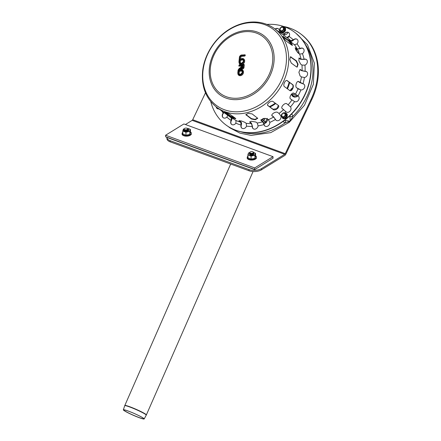 <?xml version="1.0" encoding="UTF-8"?>
<svg xmlns="http://www.w3.org/2000/svg" width="441" height="441" viewBox="0 0 441 441"><rect width="100%" height="100%" fill="white"/><g stroke="black" fill="none" stroke-linecap="round" stroke-linejoin="round"><path stroke-width="0.66" d="M292.78 93.183A2.222 1.803 -54 0 0 293.871 93.211A2.222 1.803 126 0 1 292.791 93.189A2.222 1.803 126 0 1 292.78 93.183M291.584 94.027A3.55 2.883 -54 0 0 293.8 94.457A3.55 2.883 -54 0 0 294.93 93.977M295.674 94.093L292.063 94.925L291.501 94.115A4.647 3.771 -54 0 0 293.557 96.667A4.647 3.771 -54 0 0 297.647 95.73M292.554 88.228L292.603 88.217A2.222 1.803 126 0 0 290.531 90.493M297.284 95.262L293.667 96.094L292.063 94.925M297.394 52.281L298.27 52.92L295.668 49.546M261.971 119.963A2.222 1.803 -54 0 0 263.712 118.397A2.222 1.803 126 0 1 260.951 119.897A2.222 1.803 -54 0 0 261.971 119.963M262.202 121.126A3.55 2.883 -54 0 0 264.672 118.932A3.55 2.883 -54 0 0 264.931 118.243M265.019 118.238L263.872 120.817L261.993 121.181M267.218 118.315L265.476 121.986L263.872 120.817M265.476 121.986L263.371 122.355M283.789 27.441L284.577 28.015L284.627 30.368L282.692 31.989L279.925 30.688L279.875 28.34L281.81 26.714L283.789 27.441L283.833 29.79L281.904 31.416L279.925 30.688M280.316 28.467A1.885 1.532 -54 0 0 281.805 30.732A1.885 1.532 -54 0 0 283.194 27.805A1.885 1.532 -54 0 0 280.316 28.467M282.692 31.989L281.904 31.416M284.627 30.368L283.833 29.79M285.465 113.458L286.259 114.032L286.303 116.38L284.368 118.006L281.601 116.705L281.556 114.357L283.486 112.731L285.465 113.458L285.514 115.807L283.58 117.433L281.601 116.705M284.869 113.822A1.885 1.532 -54 0 0 281.992 114.484A1.885 1.532 -54 0 0 283.48 116.749A1.885 1.532 -54 0 0 284.869 113.822M286.303 116.38L285.514 115.807M284.368 118.006L283.58 117.433M128.149 411.012A11.372 1.009 -156.3 0 0 123.342 409.816A11.372 1.009 -156.3 0 0 133.358 415.301A11.372 1.009 -156.3 0 0 144.174 418.95A11.372 1.009 -156.3 0 0 138.981 415.692A11.372 1.009 -156.3 0 0 128.149 411.012M128.381 411.106A10.931 0.97 -156.3 0 0 123.761 409.959A10.931 0.97 -156.3 0 0 133.386 415.229A10.931 0.97 -156.3 0 0 143.783 418.735A10.931 0.97 -156.3 0 0 138.794 415.604A10.931 0.97 -156.3 0 0 128.381 411.106M290.707 90.427A1.775 1.444 126 0 1 292.493 88.47M263.051 118.568A2.222 1.803 126 0 1 261.061 119.704M253.117 151.925L253.498 152.184A2.222 1.069 177.8 0 1 253.542 153.352A2.222 1.069 177.8 0 1 250.256 153.705A2.222 1.069 177.8 0 1 249.838 153.496A2.222 1.069 177.8 0 1 249.788 152.321L250.152 152.035A1.775 0.854 177.8 0 1 253.117 151.925A1.775 0.854 177.8 0 1 252.847 153.044A1.775 0.854 177.8 0 1 250.527 153.143A1.775 0.854 177.8 0 1 250.152 152.035M253.542 153.352L253.178 153.639A1.775 0.854 177.8 0 1 250.554 153.92A1.775 0.854 177.8 0 1 250.218 153.755L249.838 153.496M253.746 153.148A2.222 1.069 177.8 0 1 253.569 154.13A2.222 1.069 177.8 0 1 250.29 154.482A2.222 1.069 177.8 0 1 249.865 154.273A2.222 1.069 177.8 0 1 249.617 153.303M253.569 154.13L253.211 154.416A1.775 0.854 177.8 0 1 250.582 154.697A1.775 0.854 177.8 0 1 250.245 154.532L249.865 154.273M187.094 128.287L188.842 128.722A3.55 1.709 177.8 0 1 190.093 130.288L190.429 129.434L188.842 128.722A3.55 1.709 177.8 0 0 187.342 128.419L187.734 128.684A2.222 1.069 177.8 0 1 187.778 129.858A2.222 1.069 177.8 0 1 184.498 130.205A2.222 1.069 177.8 0 1 184.073 129.996A2.222 1.069 177.8 0 1 184.029 128.822L184.388 128.54A1.775 0.854 177.8 0 1 187.353 128.425A1.775 0.854 177.8 0 1 187.089 129.549A1.775 0.854 177.8 0 1 184.762 129.643A1.775 0.854 177.8 0 1 184.388 128.54M187.778 129.858L187.419 130.145A1.775 0.854 177.8 0 1 184.79 130.42A1.775 0.854 177.8 0 1 184.454 130.255L184.073 129.996M187.982 129.648A2.222 1.069 177.8 0 1 187.811 130.635A2.222 1.069 177.8 0 1 184.525 130.983A2.222 1.069 177.8 0 1 184.101 130.773A2.222 1.069 177.8 0 1 183.853 129.808M187.811 130.635L187.447 130.922A1.775 0.854 177.8 0 1 184.823 131.197A1.775 0.854 177.8 0 1 184.481 131.032L184.101 130.773M188.015 130.426A2.222 1.069 177.8 0 1 188.18 130.812M166.896 137.537L166.941 138.7A8.875 4.272 -2.2 0 0 170.176 141.831L170.132 140.668A8.875 4.272 177.8 0 1 166.896 137.537A8.875 4.272 177.8 0 1 166.896 137.449M205.489 92.797L192.706 119.72A1.196 0.684 -69.9 0 1 192.177 120.36L185.418 124.522M248.961 169.592L249.005 170.755A8.875 4.272 -2.2 0 0 261.491 169.802L284.759 155.48A2.53 1.439 110.1 0 0 285.873 154.13L311.848 99.429L311.219 98.971L285.244 153.677A1.196 0.684 -69.9 0 1 284.715 154.311L261.447 168.638A8.875 4.272 177.8 0 1 248.961 169.592L170.132 140.668M311.219 98.971A59.91 48.653 -54 0 0 300.178 33.538L300.806 33.996A59.91 48.653 126 0 1 311.848 99.429M300.178 33.538A59.91 48.653 -54 0 0 283.75 26.504M249.005 170.755L170.176 141.831M254.666 169.658L273.062 158.214L254.666 169.658L166.93 137.465L165.651 136.787L165.59 135.233L254.7 167.927L273.001 156.66L183.891 123.965L165.59 135.233M254.7 167.927L254.76 169.482L165.651 136.787M273.062 158.214L273.001 156.66M249.523 153.892A2.222 1.069 -2.2 0 0 249.882 154.659A2.222 1.069 -2.2 0 0 250.301 154.874A2.222 1.069 -2.2 0 0 253.586 154.521A2.222 1.069 -2.2 0 0 253.884 153.727M249.474 152.74A3.55 1.709 -2.2 0 0 248.211 153.826A3.55 1.709 -2.2 0 0 249.457 155.392A3.55 1.709 -2.2 0 0 252.958 155.568A3.55 1.709 -2.2 0 0 255.212 154.185A3.55 1.709 -2.2 0 0 253.961 152.619A3.55 1.709 -2.2 0 0 253.845 152.575L255.548 153.325L254.881 155.293L251.045 156.103L247.881 154.94L248.548 152.972L249.496 152.68M255.548 153.325L255.664 156.307L254.992 158.275L254.881 155.293M254.992 158.275L251.155 159.08L251.045 156.103M251.155 159.08L247.991 157.917L247.881 154.94M188.296 130.745A1.858 0.893 -2.2 0 0 188.461 130.354A1.858 0.893 -2.2 0 0 188.114 129.863M188.12 129.296A2.222 1.069 177.8 0 1 188.467 130.63A2.222 1.069 177.8 0 1 187.056 131.142M183.919 128.921L183.428 129.081L182.761 131.043L185.926 132.206L189.762 131.401L190.093 130.288A3.55 1.709 177.8 0 1 187.838 131.677A3.55 1.709 177.8 0 1 184.338 131.495A3.55 1.709 177.8 0 1 183.092 129.935A3.55 1.709 177.8 0 1 183.737 129.18M185.926 132.206L186.036 135.189L182.872 134.025L182.761 131.043M186.036 135.189L189.873 134.384L190.545 132.416L190.429 129.434M189.873 134.384L189.762 131.401M225.301 112.234L230.439 115.972L235.637 118.453M225.186 112.201L225.015 112.56C222.777 111.143 228.234 113.144 230.158 114.451L235.395 118.254L235.814 118.772L233.51 118.216L230.252 116.369L224.563 112.113M296.523 66.894L291.286 63.085L289.803 59.579L290.498 56.784L296.402 60.786L298.072 64.254L297.223 67.082L296.523 66.894M297.025 67.098L297.647 64.127L296.01 60.88L290.31 56.867M267.648 105.322L273.034 109.258L276.777 108.673L278.42 105.487M267.803 105.449L268.001 105.757C265.879 104.5 271.209 100.019 273.023 101.54L278.26 105.349C280.498 106.777 275.167 111.253 273.238 109.566L267.737 105.482M278.26 105.349L278.536 105.631M289.731 90.477L284.495 86.673C282.477 85.416 285.481 79.088 287.323 80.709L292.559 84.518C294.77 85.841 291.766 92.169 289.731 90.477L290.002 90.626M289.384 90.35C291.424 92.048 294.428 85.714 292.218 84.391L286.882 80.521M291.793 45.131L286.556 41.327C284.715 39.916 281.49 35.015 283.519 36.713L288.756 40.517L291.407 43.174L292.444 45.351L291.793 45.131M292.157 45.346L288.42 40.798L283.006 36.868M282.924 36.449L283.519 36.713L283.183 36.994M245.88 114.445L251.464 118.635L254.992 119.351L257.693 118.127M251.469 119.042L245.841 114.649L248.333 113.392L252.098 113.888L257.731 118.326L255.24 119.737L251.469 119.042L251.464 118.635M227.694 115.266L226.906 117.119A3.33 2.701 126 0 1 223.19 117.719A3.33 2.701 126 0 1 223.24 113.094L223.758 112.405M223.978 112.565L223.449 113.249A3.33 2.701 -54 0 0 223.3 117.791M241.095 124.941L240.725 122.229L238.939 120.729L241.348 120.944L244.832 122.333L246.194 123.32L246.525 126.143A3.33 2.701 126 0 1 241.872 128.182A3.33 2.701 126 0 1 241.062 125.051L241.271 125.2A3.33 2.701 -54 0 0 241.977 128.254M239.237 120.608L240.869 121.821C241.563 122.488 241.707 123.579 241.304 125.095M263.977 124.428L262.649 121.804L260.901 120.261L263.277 118.502L267.092 118.679L268.453 119.671L269.793 122.394A3.33 2.701 126 0 1 268.227 125.801A3.33 2.701 126 0 1 264.92 126.054A3.33 2.701 126 0 1 263.994 124.527L264.203 124.682A3.33 2.701 -54 0 0 265.024 126.126M260.901 120.057L262.588 121.407L264.187 124.577M281.975 108.282L282.257 108.574C280.156 107.323 285.018 102.246 286.837 103.789L290.47 106.887A3.33 2.701 126 0 1 290.095 111.06A3.33 2.701 126 0 1 286.159 111.904A3.33 2.701 126 0 1 285.889 111.672L282.086 108.425M282.008 108.31L286.099 111.821A3.33 2.701 -54 0 0 286.264 111.975M300.79 89.909L296.65 87.809C294.654 86.546 296.925 80.008 298.783 81.657L303.017 83.773A3.33 2.701 126 0 1 303.816 84.137A3.33 2.701 126 0 1 304.384 87.864A3.33 2.701 126 0 1 300.883 89.925L300.79 89.909M303.915 84.22A3.33 2.701 -54 0 0 303.226 83.922L299.781 82.572L298.188 81.453M298.375 81.469L298.783 81.657L298.419 81.579M304.858 65.152L301.975 65.07L300.613 64.077L298.849 60.726L299.042 58.008L301.087 59.193L304.075 59.243A3.33 2.701 126 0 1 306.374 59.524A3.33 2.701 126 0 1 307.245 62.451A3.33 2.701 126 0 1 304.957 65.119L304.858 65.152M306.478 59.601A3.33 2.701 -54 0 0 304.284 59.392L300.701 59.337L298.871 58.129M296.942 43.973L294.445 44.728L293.083 43.742C291.253 42.303 287.361 38.031 289.417 39.718L290.779 40.704L293.359 39.872A3.33 2.701 126 0 1 297.069 39.271A3.33 2.701 126 0 1 297.019 43.891L296.942 43.973M297.168 39.348A3.33 2.701 -54 0 0 293.568 40.021L293.486 40.103C292.311 41.156 291.308 41.46 290.47 41.024L289.759 40.511M288.872 39.398L289.23 39.911M275.112 29.034A3.33 2.701 126 0 1 278.387 28.808A3.33 2.701 126 0 1 279.197 31.939L279.164 32.044M278.492 28.886A3.33 2.701 -54 0 0 275.322 29.183M283.249 34.949L284.373 33.836A3.33 2.701 126 0 1 288.635 32.568A3.33 2.701 126 0 1 289.098 36.482L289.037 36.581C288.276 37.617 287.56 37.965 286.887 37.617M288.734 32.645A3.33 2.701 -54 0 0 284.583 33.99L283.524 35.148M302.339 53.719L299.588 54.094L298.226 53.107L295.961 50.114L295.233 47.755L297.234 48.968L300.078 48.538A3.33 2.701 126 0 1 303.121 48.466A3.33 2.701 126 0 1 302.432 53.659L302.339 53.719M303.221 48.543A3.33 2.701 -54 0 0 300.288 48.686L296.876 49.21L295.145 48.003M304.329 77.495L301.435 76.905L300.073 75.918L298.888 72.274L300.106 69.485L302.079 70.676L305.078 71.26A3.33 2.701 126 0 1 306.611 71.69A3.33 2.701 126 0 1 307.355 75.025A3.33 2.701 126 0 1 304.428 77.489L304.329 77.495M306.716 71.767A3.33 2.701 -54 0 0 305.288 71.414L301.694 70.714L299.913 69.535M294.478 101.54L290.569 98.949C288.524 97.704 292.218 91.689 294.048 93.288L298.033 95.923A3.33 2.701 126 0 1 298.177 96.017A3.33 2.701 126 0 1 298.524 100.118A3.33 2.701 126 0 1 294.56 101.584L294.478 101.54M298.276 96.094A3.33 2.701 -54 0 0 298.243 96.077L293.778 93.139M271.871 115.459L272.268 116.033C270.118 114.765 275.823 110.961 277.643 112.455L279.004 113.442L280.834 115.917A3.33 2.701 126 0 1 279.792 119.781A3.33 2.701 126 0 1 276.154 120.31A3.33 2.701 126 0 1 275.465 119.494L273.629 117.025L271.932 115.641M272.108 115.691L273.47 116.683L275.675 119.649A3.33 2.701 -54 0 0 276.259 120.382M252.269 126.313L251.425 123.579L249.667 122.003L251.398 121.286L255.896 122.052L257.257 123.039L258.09 125.883A3.33 2.701 126 0 1 256.188 128.717A3.33 2.701 126 0 1 253.228 128.739A3.33 2.701 126 0 1 252.258 126.424L252.467 126.573A3.33 2.701 -54 0 0 253.332 128.811M249.755 121.804L251.469 123.16L252.478 126.468M229.976 116.76L236.007 120.498L235.885 123.149A3.33 2.701 126 0 1 231.63 124.423A3.33 2.701 126 0 1 231.161 120.503L231.277 117.852L229.425 116.474M231.508 117.471C232.175 118.127 232.148 119.158 231.431 120.558L231.371 120.658A3.33 2.701 -54 0 0 231.734 124.494M218.962 108.921A3.33 2.701 126 0 1 217.143 108.525A3.33 2.701 126 0 1 216.195 106.893M216.404 107.053A3.33 2.701 -54 0 0 217.248 108.596M266.904 24.415A57.694 46.851 126 0 1 294.059 31.829A57.694 46.851 126 0 1 306.561 90.51A57.694 46.851 126 0 1 254.518 132.482A57.694 46.851 126 0 1 226.205 125.156A57.694 46.851 126 0 1 210.77 101.617M294.164 31.906A57.694 46.851 126 0 1 294.268 31.984A57.694 46.851 126 0 1 306.771 90.659A57.694 46.851 126 0 1 254.727 132.636A57.694 46.851 126 0 1 226.415 125.31A57.694 46.851 126 0 1 226.31 125.233M240.51 74.353A1.775 1.444 126 0 1 239.639 74.127A1.775 1.444 126 0 1 239.518 71.844A1.775 1.444 126 0 1 241.723 71.255C242.754 71.839 242.313 72.859 240.406 74.32L239.639 74.127M241.662 63.245A1.775 1.444 126 0 1 240.792 63.019A1.775 1.444 126 0 1 240.67 60.731A1.775 1.444 126 0 1 242.881 60.147C243.906 60.731 243.465 61.751 241.558 63.212L240.792 63.019M242.765 67.462L242.181 67.512L242.357 65.852L242.864 65.803M242.881 65.626L242.699 67.357L242.941 65.797M242.357 65.852L241.662 65.185L241.436 67.368L242.181 67.512M241.37 65.213L238.989 65.433L239.022 65.125L243.393 64.717L243.283 67.197A1.218 0.992 126 0 1 241.194 67.864A1.334 1.08 126 0 1 240.565 68.405L239.336 68.978A0.998 0.81 -54 0 0 238.669 69.904L238.504 71.481A2.663 2.161 126 0 1 242.357 70.714A2.663 2.161 126 0 1 240.99 74.761A2.663 2.161 126 0 1 238.085 72.715L238.377 69.932A1.334 1.08 126 0 1 239.265 68.691L240.499 68.123A0.998 0.81 -54 0 0 241.166 67.192L241.37 65.213L241.089 65.968M239.022 65.125L238.84 66.051A0.722 0.584 -54 0 0 239.198 66.144L241.018 65.974M241.194 67.864L241.326 68.84A1.775 1.444 -54 0 0 241.431 68.923A1.775 1.444 -54 0 0 243.035 68.895A1.775 1.444 -54 0 0 244.027 67.341L244.275 65.009A0.722 0.584 -54 0 0 243.713 64.392L244.066 64.48M241.431 68.923L241.326 68.84A1.885 1.532 -54 0 1 240.946 69.066L239.711 69.639A0.447 0.358 126 0 0 239.413 70.053L239.402 70.202M238.085 72.715L237.864 72.952A3.219 2.613 -54 0 0 238.79 75.295A3.219 2.613 -54 0 0 242.793 74.226A3.219 2.613 -54 0 0 242.572 70.086C241.839 69.386 240.692 69.485 239.138 70.4L238.504 71.481M240.554 59.088L241.029 56.409L244.573 56.084A0.722 0.584 -54 0 0 244.716 54.734L244.369 55.373L240.819 55.704A0.777 0.628 -54 0 0 240.064 56.492L239.661 60.373L240.29 59.287C241.85 58.377 242.991 58.273 243.73 58.978A3.219 2.613 -54 0 1 244.518 61.999A3.219 2.613 -54 0 1 242.004 64.507M239.661 60.373A2.663 2.161 126 0 1 243.515 59.601A2.663 2.161 126 0 1 242.142 63.653A2.663 2.161 126 0 1 239.243 61.608L239.016 61.839A3.219 2.613 -54 0 0 239.943 64.182A3.219 2.613 -54 0 0 241.051 64.595M283.348 121.247A5.667 4.603 -54 0 0 284.864 123.039L290.2 121.214L292.879 116.303A5.667 4.603 -54 0 0 291.644 114.004M289.792 115.834A3.451 2.8 126 0 1 289.941 116.347A2.222 1.031 169.2 0 0 292.879 116.303A56.36 45.77 126 0 0 304.963 43.841M240.99 131.826A56.36 45.77 126 0 0 284.864 123.039A2.222 1.295 121.9 0 0 285.062 120.448A3.451 2.8 126 0 1 284.836 120.288L284.726 120.2M289.941 116.347L290.2 121.214L285.062 120.448M298.789 89.236A4.647 3.771 -54 0 0 297.289 88.277M298.838 53.548A4.647 3.771 -54 0 0 295.635 49.475M263.889 123.474A4.647 3.771 -54 0 0 267.753 119.164M282.742 27.039A2.867 2.332 126 0 1 285.162 29.85A2.867 2.332 126 0 1 281.496 32.259A2.867 2.332 126 0 1 280.294 30.958M284.417 113.056A2.867 2.332 126 0 1 286.556 113.888A2.867 2.332 126 0 1 285.421 117.907A2.867 2.332 126 0 1 281.97 116.975M146.247 415.157A11.753 1.042 -156.3 0 0 140.883 411.795A11.753 1.042 -156.3 0 0 129.687 406.96A11.753 1.042 -156.3 0 0 124.726 405.726L124.814 405.5A11.758 1.042 -156.3 0 1 129.775 406.745A11.758 1.042 -156.3 0 1 140.944 411.563A11.758 1.042 -156.3 0 1 146.351 414.942L144.174 418.95M284.715 154.311L192.177 120.36M261.491 169.802L261.447 168.638M285.244 153.677L192.706 119.72M247.357 158.049A4.504 2.166 -2.2 0 0 251.938 160.061A4.504 2.166 -2.2 0 0 256.359 157.713M247.93 156.241A4.647 2.238 -2.2 0 0 248.84 159.129A4.647 2.238 -2.2 0 0 254.959 158.898A4.647 2.238 -2.2 0 0 255.648 155.949M191.24 133.816A4.504 2.166 177.8 0 1 186.819 136.164A4.504 2.166 177.8 0 1 182.238 134.158M190.529 132.057A4.647 2.238 177.8 0 1 190.303 134.759A4.647 2.238 177.8 0 1 183.985 135.332A4.647 2.238 177.8 0 1 182.811 132.35M230.439 115.972L230.252 116.369M296.01 60.88L296.402 60.786M290.773 57.071L291.165 56.983M273.034 109.258L273.238 109.566M292.218 84.391L292.559 84.518M288.42 40.798L288.756 40.517M246.227 114.825L246.232 115.233M239.507 120.828L239.364 121.242M261.226 120.421L261.287 120.812M299.34 58.344L299.726 58.201M295.514 48.218L295.872 47.981M300.332 69.722L300.718 69.689M250.108 122.174L250.064 122.587M279.197 31.939A51.035 41.448 126 0 1 284.373 33.836M289.098 36.482A51.035 41.448 126 0 1 293.359 39.872M297.019 43.891A51.035 41.448 126 0 1 300.078 48.538M302.432 53.659A51.035 41.448 126 0 1 304.075 59.243M304.957 65.119A51.035 41.448 126 0 1 305.078 71.26M304.428 77.489A51.035 41.448 126 0 1 303.017 83.773M300.883 89.925A51.035 41.448 126 0 1 298.033 95.923M294.56 101.584A51.035 41.448 126 0 1 290.47 106.887M285.889 111.672A51.035 41.448 126 0 1 284.511 112.924M281.534 115.388A51.035 41.448 126 0 1 280.834 115.917M275.465 119.494A51.035 41.448 126 0 1 269.793 122.394M263.994 124.527A51.035 41.448 126 0 1 258.09 125.883M252.258 126.424A51.035 41.448 126 0 1 246.525 126.143M241.062 125.051A51.035 41.448 126 0 1 235.885 123.149M231.161 120.503A51.035 41.448 126 0 1 226.906 117.119M223.24 113.094A51.035 41.448 126 0 1 221.647 110.873M240.725 122.229A48.819 39.646 126 0 1 236.007 120.498M262.649 121.804A48.819 39.646 126 0 1 257.257 123.039M283.618 109.566A48.819 39.646 126 0 1 279.004 113.442M298.011 88.801A48.819 39.646 126 0 1 295.409 94.275M301.975 65.07A48.819 39.646 126 0 1 302.079 70.676M294.445 44.728A48.819 39.646 126 0 1 297.234 48.968M274.385 28.5C266.64 23.031 257.704 21.003 247.577 22.425C242.192 23.241 236.949 25.038 231.861 27.816C216.145 36.217 204.233 53.956 202.584 71.448C201.305 86.976 206.101 98.982 216.972 107.472A48.819 39.646 126 0 0 240.924 113.668A48.819 39.646 126 0 0 284.969 78.151A48.819 39.646 126 0 0 274.385 28.5L287.791 38.246A48.819 39.646 126 0 1 290.779 40.704M299.588 54.094A48.819 39.646 126 0 1 301.087 59.193M301.435 76.905A48.819 39.646 126 0 1 300.145 82.643M291.931 99.942A48.819 39.646 126 0 1 288.199 104.782M273.629 117.025A48.819 39.646 126 0 1 268.453 119.671M251.425 123.579A48.819 39.646 126 0 1 246.194 123.32M231.277 117.852A48.819 39.646 126 0 1 230.373 117.218L216.972 107.472M209.37 68.046A36.857 29.927 126 0 1 245.246 30.578A36.857 29.927 126 0 1 273.955 62.087A36.857 29.927 126 0 1 238.074 99.556A36.857 29.927 126 0 1 209.37 68.046M210.379 67.815A35.506 28.83 126 0 1 260.036 34.729A35.506 28.83 126 0 1 254.049 92.279A35.506 28.83 126 0 1 210.379 67.815M202.976 71.04A47.496 38.571 126 0 1 249.215 22.75A47.496 38.571 126 0 1 286.209 63.355A47.496 38.571 126 0 1 239.97 111.645A47.496 38.571 126 0 1 202.976 71.04M243.217 65.042L241.662 65.185M241.436 67.368A0.888 0.722 -54 0 0 242.991 67.225M240.191 74.678A2.332 1.891 -54 0 0 242.302 71.249A2.332 1.891 -54 0 0 238.763 71.574A2.332 1.891 -54 0 0 240.191 74.678M243.393 64.717L243.608 64.358L239.336 64.794M239.198 66.144L238.989 65.433M243.526 64.86L244.275 65.009M240.643 67.842L240.499 68.123M243.283 67.197L244.027 67.341M239.413 68.41L239.265 68.691M240.565 68.405L240.946 69.066M239.336 68.978L239.711 69.639M238.669 69.904L239.413 70.053M241.348 63.57A2.332 1.891 -54 0 0 243.454 60.136A2.332 1.891 -54 0 0 239.921 60.467A2.332 1.891 -54 0 0 241.348 63.57M239.243 61.608L239.772 56.52A1.108 0.899 126 0 1 240.852 55.39L244.402 55.064M244.369 55.373L244.573 56.084M241.166 55.064L240.852 55.39M240.819 55.704L241.029 56.409M240.064 56.492L240.808 56.635M283.028 36.923A5.667 4.603 -54 0 0 283.392 37.143M286.656 37.424A5.667 4.603 -54 0 0 289.445 35.682M288.023 32.347A3.451 2.8 126 0 1 284.026 34.707M289.649 82.522A30.931 25.12 126 0 1 287.482 88.845M275.746 103.519A30.931 25.12 126 0 1 269.947 107.014M289.12 82.136A30.49 24.762 126 0 1 286.981 88.481M275.234 103.144A30.49 24.762 126 0 1 269.396 106.612M291.435 94.187L292.802 96.502L294.654 97.169L296.721 96.761L298.006 95.94M299.257 89.435L297.036 88.09M299.174 53.796L298.629 50.952L297.013 49.618L295.586 49.375M263.999 123.794L266.055 122.78L268.089 119.406M282.565 26.978L284.792 27.303L285.592 28.384L285.509 30.605L284.34 32.149L282.527 32.827L281.623 32.684L280.482 31.758L280.129 30.842M284.241 112.99L286.446 113.304L287.273 114.423L287.174 116.65L285.454 118.524L283.557 118.778L282.731 118.392L281.81 116.854M123.342 409.816L124.726 405.726M230.676 164.03L124.814 405.5M253.062 171.543L146.351 414.942M247.925 156.219L247.313 156.825L247.208 158.457L248.085 159.295L250.505 160.044L254.534 159.62L256.375 158.374L256.48 156.748L255.648 155.927M182.806 132.328L182.194 132.934L182.089 134.566L182.96 135.404L185.385 136.153L189.415 135.723L191.256 134.483L191.361 132.851L190.529 132.035M238.79 75.295L237.798 72.848L238.085 70.069L239.292 68.377L240.874 67.324L241.034 65.797M245.069 54.827L241.062 55.031L239.48 56.652L238.95 61.74L239.943 64.182M296.005 33.323L307.548 44.806L314.372 63.195L313.342 84.336L304.516 105.223L289.263 122.311L270.724 132.647L251.144 135.404L239.91 133.116L230.009 127.923L228.223 126.55"/></g></svg>
